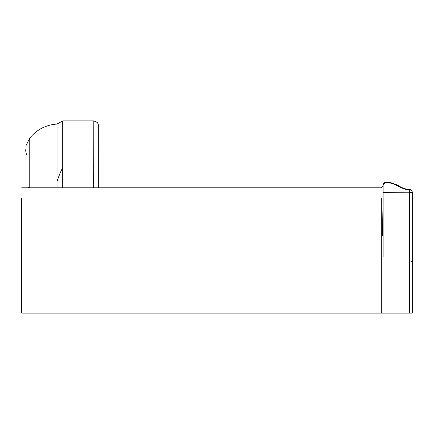 <?xml version="1.0" encoding="UTF-8"?>
<svg xmlns="http://www.w3.org/2000/svg" width="434" height="434" viewBox="0 0 434 434"><rect width="100%" height="100%" fill="white"/><g stroke="black" fill="none" stroke-linecap="round" stroke-linejoin="round"><path stroke-width="0.65" d="M21.7 251.579L21.7 313.098L412.3 313.098L412.3 192.761C412.159 190.976 411.177 189.951 409.36 189.685C400.625 189.918 394.267 181.374 385.007 182.855L385.007 192.37L409.36 192.186L412.3 192.761L412.3 192.376L412.3 192.761M381.236 198.007L381.236 201.05L383.097 201.099L382.446 235.461M401.694 313.098L409.349 313.098L409.36 189.267C400.625 189.501 394.267 180.951 385.007 182.437L383.097 184.298L383.097 256.971M21.7 198.007L21.7 313.098M409.36 189.267C411.172 189.539 412.154 190.575 412.3 192.376C412.159 190.597 411.182 189.56 409.36 189.262L405.486 189.067L402.345 188.009L397.604 185.15L392.401 183.262L384.557 182.475L383.661 182.958L383.097 184.293M409.403 190.049L409.403 189.685L409.403 190.049M409.365 260.595C411.166 260.861 412.148 261.903 412.3 263.72L412.3 265.489M57.022 181.19L60.076 173.09L62.686 167.725M21.7 201.05L381.236 201.05L381.236 313.098L383.097 313.098M21.7 187.797L381.236 187.797L383.097 185.936L383.097 184.716L385.007 182.855L385.007 313.098L400.777 313.098M29.756 187.797L29.756 138.083C36.841 129.511 45.928 124.829 57.022 124.048L57.022 187.797L57.022 124.048L62.686 120.902L93.798 120.902L97.509 122.562L98.757 125.909M62.686 187.797L62.686 120.902M98.719 187.797L98.757 125.876L98.692 187.797M93.798 120.902L93.722 187.797L93.798 120.902M383.097 192.322L385.007 192.37M385.007 182.855L385.007 184.504M385.007 185.752L385.007 187.266M385.007 188.947L385.007 190.683M28.156 187.797L29.756 186.815M412.3 192.376L412.3 209.226M411.66 190.483L410.862 189.745L409.36 189.262M25.725 149.67L25.725 151.13M25.725 150.511L25.725 150.142M25.731 149.838L25.742 150.446M25.823 151.531L26.425 154.699M29.756 138.083L26.279 145.135M98.778 184.385L98.827 179.085M98.843 175.276L98.762 128.166M98.762 127.27L98.762 126.478"/></g></svg>
